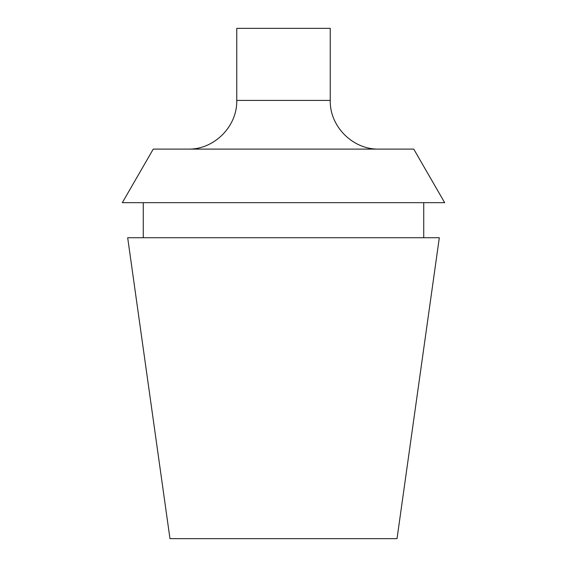 <?xml version="1.0" encoding="UTF-8"?>
<svg xmlns="http://www.w3.org/2000/svg" width="567" height="567" viewBox="0 0 567 567"><rect width="100%" height="100%" fill="white"/><g stroke="black" fill="none" stroke-linecap="round" stroke-linejoin="round"><path stroke-width="0.85" d="M283.5 202.667L122.33 202.667L153.253 149.107L413.747 149.107L444.67 202.667L283.5 202.667M283.5 538.65L397.028 538.65L439.319 237.729L127.681 237.729L169.972 538.65L283.5 538.65M330.242 100.416L236.758 100.416L236.758 28.35L330.242 28.35L330.242 100.416C329.576 126.434 352.915 149.78 378.94 149.107M423.733 237.729L423.733 202.667M143.267 237.729L143.267 202.667M236.758 100.416C237.424 126.434 214.085 149.78 188.06 149.107"/></g></svg>
